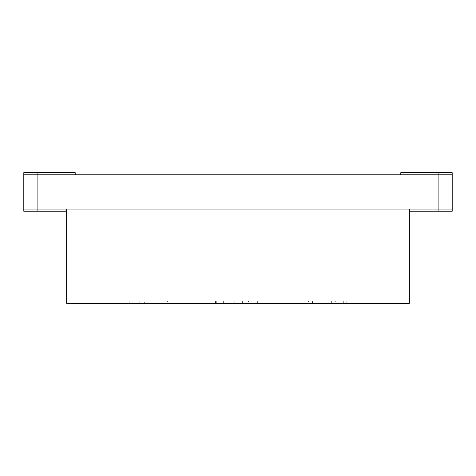 <?xml version="1.0" encoding="UTF-8"?>
<svg xmlns="http://www.w3.org/2000/svg" width="476" height="476" viewBox="0 0 476 476"><rect width="100%" height="100%" fill="white"/><g stroke="black" fill="none" stroke-linecap="round" stroke-linejoin="round"><path stroke-width="0.36" stroke-dasharray="2.38 1.78" d="M346.814 301.189L316.826 301.189L316.826 303.331L316.826 301.189L346.814 301.189L312.542 301.189L346.814 301.189L346.814 303.331L312.542 303.331L346.814 303.331L346.814 301.189L346.814 303.331M312.542 301.189L312.542 303.331M144.335 303.331L234.198 303.331L139.771 303.331L144.335 303.331L144.335 301.189L139.771 301.189L139.771 303.331M132.102 301.189L159.174 301.189L129.186 301.189L129.186 303.331L159.174 303.331L129.186 303.331L129.186 301.189L132.102 301.189L132.102 303.331M37.723 172.669L23.8 172.669L37.723 172.669L23.8 172.669L37.723 172.669L23.8 172.669L23.8 211.225L66.64 211.225L66.64 209.083L66.64 211.225L23.8 211.225L66.64 211.225L66.64 209.083L66.64 211.225L23.8 211.225L66.64 211.225L66.64 209.083L66.64 211.225L23.8 211.225L66.64 211.225L66.64 209.083L66.64 211.225L23.8 211.225L66.64 211.225L66.64 209.083L66.64 303.331L409.36 303.331L409.36 209.083L452.2 209.083L438.277 209.083L452.2 209.083L438.277 209.083L452.2 209.083L438.277 209.083L452.2 209.083L438.277 209.083L452.2 209.083L438.277 209.083L452.2 209.083L452.2 172.669L452.2 209.083L23.8 209.083L23.8 172.669L37.723 172.669L37.723 209.083L23.8 209.083L37.723 209.083L23.8 209.083L23.8 172.669L37.723 172.669L37.723 209.083L23.8 209.083L37.723 209.083L23.8 209.083L23.8 172.669L37.723 172.669L37.723 209.083L23.8 209.083L37.723 209.083L23.8 209.083L23.8 172.669L37.723 172.669L37.723 209.083L23.8 209.083L37.723 209.083L23.8 209.083L23.8 172.669L37.723 172.669L37.723 209.083L23.8 209.083L37.723 209.083L23.8 209.083L37.723 209.083L23.8 209.083L37.723 209.083L23.8 209.083L37.723 209.083L37.723 211.225L23.8 211.225L23.8 172.669L23.8 209.083L23.8 172.669L23.8 174.811L75.208 174.811L23.8 174.811L75.208 174.811L23.8 174.811L75.208 174.811L23.8 174.811L75.208 174.811L23.8 174.811L75.208 174.811L23.8 174.811L23.8 172.669L75.208 172.669L75.208 174.811M140.908 303.331L234.757 303.331L140.908 303.331L140.908 301.189L144.978 301.189L144.978 303.331M253.833 303.331L335.699 303.331L238 303.331L253.833 303.331L253.833 301.189L333.182 301.189L333.182 303.331M309.941 303.331L223.006 303.331L309.941 303.331L309.941 301.189L336.229 301.189L336.229 303.331M66.64 211.225L66.64 209.083L452.2 209.083L452.2 172.669L452.2 174.811L23.8 174.811L23.8 172.669L75.208 172.669L23.8 172.669L23.8 174.811L23.8 172.669L75.208 172.669L23.8 172.669L23.8 209.083L23.8 172.669L23.8 174.811L23.8 172.669L75.208 172.669L23.8 172.669L23.8 174.811M159.174 301.189L159.174 303.331L159.174 301.189M132.167 301.189L132.167 303.331M223.625 303.331L223.625 301.189L234.757 301.189L144.978 301.189M215.563 301.189L215.563 303.331M234.757 301.189L234.757 303.331M223.625 301.189L167.379 301.189L167.379 303.331M140.908 301.189L167.379 301.189M139.771 301.189L166.059 301.189L166.059 303.331M166.059 301.189L223.845 301.189L223.845 303.331M223.845 301.189L234.198 301.189L234.198 303.331M234.198 301.189L216.735 301.189L216.735 303.331M144.335 301.189L216.735 301.189M309.941 301.189L253.833 301.189M336.229 301.189L223.006 301.189L238 301.189L238 303.331L238 301.189L248.508 301.189L248.508 303.331M248.508 301.189L308.621 301.189L308.621 303.331M308.621 301.189L335.699 301.189L335.699 303.331M333.182 301.189L335.699 301.189M343.297 301.189L343.297 303.331M343.833 301.189L343.833 303.331M257.361 301.189L257.361 303.331M242.367 301.189L242.367 303.331M252.994 301.189L252.994 303.331M331.665 301.189L331.665 303.331M223.006 301.189L223.006 303.331L223.006 301.189M238 301.189L238 303.331M409.36 211.225L409.36 209.083L409.36 211.225L452.2 211.225L452.2 172.669L452.2 211.225L438.277 211.225L438.277 209.083L438.277 211.225L452.2 211.225L452.2 209.083L452.2 211.225L452.2 209.083L452.2 211.225L438.277 211.225L452.2 211.225L452.2 209.083L409.36 209.083L452.2 209.083L452.2 211.225L452.2 209.083L452.2 211.225L438.277 211.225L438.277 209.083L438.277 211.225L452.2 211.225L452.2 209.083L409.36 209.083L452.2 209.083L452.2 211.225L452.2 209.083L452.2 211.225L438.277 211.225L452.2 211.225L452.2 209.083L409.36 209.083L452.2 209.083L452.2 211.225L452.2 209.083L452.2 211.225L438.277 211.225L438.277 172.669L452.2 172.669L452.2 209.083L409.36 209.083L452.2 209.083L452.2 211.225L409.36 211.225L409.36 209.083L409.36 211.225L452.2 211.225L409.36 211.225L409.36 209.083L409.36 211.225L452.2 211.225L409.36 211.225L409.36 209.083L409.36 211.225L452.2 211.225L409.36 211.225L409.36 209.083L409.36 211.225L438.277 211.225M23.8 172.669L75.208 172.669L23.8 172.669M452.2 174.811L452.2 172.669L452.2 174.811L452.2 172.669L438.277 172.669L452.2 172.669L438.277 172.669L452.2 172.669L438.277 172.669L452.2 172.669L438.277 172.669L452.2 172.669L452.2 209.083M438.277 172.669L438.277 209.083L438.277 172.669L438.277 209.083L438.277 172.669L452.2 172.669L400.792 172.669L452.2 172.669L400.792 172.669L452.2 172.669L400.792 172.669L452.2 172.669L400.792 172.669L452.2 172.669L400.792 172.669L400.792 174.811M23.8 209.083L66.64 209.083L23.8 209.083L23.8 211.225L23.8 209.083L23.8 211.225L23.8 209.083L66.64 209.083L23.8 209.083L23.8 211.225L23.8 209.083L23.8 211.225L23.8 209.083L66.64 209.083L23.8 209.083L23.8 211.225L23.8 209.083L23.8 211.225L23.8 209.083L66.64 209.083L23.8 209.083L23.8 211.225L23.8 209.083L23.8 211.225L23.8 209.083L66.64 209.083L23.8 209.083L23.8 211.225L37.723 211.225L37.723 209.083L37.723 211.225"/><path stroke-width="0.71" d="M66.64 303.331L409.36 303.331L409.36 209.083L66.64 209.083L66.64 303.331M409.36 211.225L452.2 211.225L452.2 209.083L23.8 209.083L23.8 172.669L75.208 172.669L75.208 174.811M400.792 174.811L400.792 172.669L452.2 172.669L452.2 209.083M452.2 174.811L23.8 174.811M66.64 211.225L23.8 211.225L23.8 209.083"/></g></svg>
